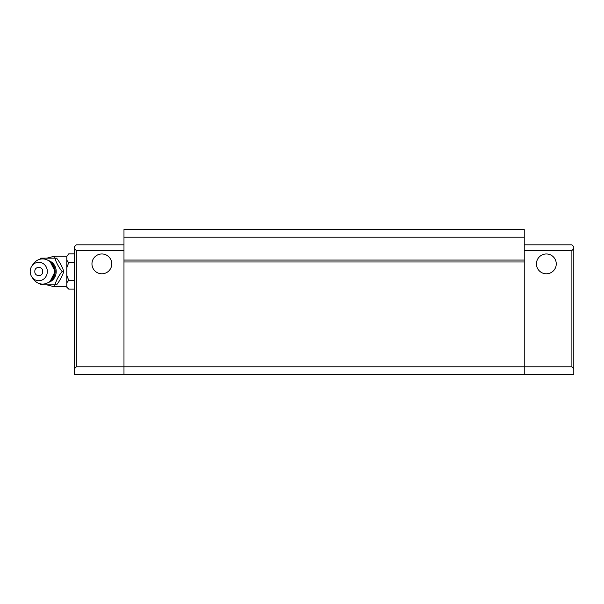 <?xml version="1.0" encoding="UTF-8"?>
<svg xmlns="http://www.w3.org/2000/svg" width="604" height="604" viewBox="0 0 604 604"><rect width="100%" height="100%" fill="white"/><g stroke="black" fill="none" stroke-linecap="round" stroke-linejoin="round"><path stroke-width="0.91" d="M556.261 263.88A9.913 9.913 0 0 1 546.356 273.793A9.913 9.913 0 0 1 536.443 263.88A9.913 9.913 0 0 1 546.356 253.967A9.913 9.913 0 0 1 556.261 263.88M91.959 263.88A9.913 9.913 0 0 0 101.865 273.793A9.913 9.913 0 0 0 111.778 263.88A9.913 9.913 0 0 0 101.865 253.967A9.913 9.913 0 0 0 91.959 263.88M573.8 248.629L573.8 368.712L571.897 366.802L571.897 250.539L573.8 248.629L573.8 246.726L571.897 244.816L524.242 244.816M573.8 368.712L573.8 374.427L74.42 374.427L74.42 368.712L76.323 366.802L76.323 250.539L74.42 248.629L74.42 246.726L76.323 244.816L123.979 244.816M74.42 248.629L74.42 368.712M571.897 366.802L524.242 366.802L524.242 374.427M76.323 366.802L123.979 366.802L123.979 374.427M123.979 237.198L123.979 229.573L524.242 229.573L524.242 366.802L123.979 366.802L123.979 237.198L524.242 237.198M571.897 250.539L524.242 250.539M76.323 250.539L123.979 250.539M123.979 261.97L524.242 261.97M524.242 260.067L123.979 260.067M49.981 281.26A11.302 10.479 -90 0 0 55.168 271.506A11.302 10.479 -90 0 0 49.981 261.751M39.849 259.282L40.694 258.165L54.979 258.165C56.202 262.604 58.58 267.051 62.121 271.506L63.767 271.506C62.416 275.915 60.038 280.362 56.625 284.846L40.694 284.846L39.849 283.721M40.694 258.165L56.625 258.165C59.992 262.566 62.371 267.021 63.767 271.506M74.42 262.702L68.697 262.702L66.795 267.738L68.697 262.702L66.795 260.181L66.795 275.265L68.697 280.309L74.42 280.309M68.697 280.309L66.795 282.831L66.795 287.21L68.697 289.112L66.795 286.59M68.697 289.112L74.42 289.112M68.697 253.899L66.795 256.413L68.697 253.899L74.42 253.899M66.795 256.413L66.795 260.181M66.795 275.265L66.795 282.831M56.625 258.165L54.979 258.165M42.34 284.846L40.694 284.846M62.121 271.506C58.588 275.952 56.202 280.399 54.979 284.846M30.2 271.506A9.241 8.569 90 0 1 31.876 266.009A9.241 8.569 90 0 1 41.45 262.725A9.241 8.569 90 0 1 47.331 271.506A9.241 8.569 90 0 1 41.45 280.279A9.241 8.569 90 0 1 31.876 276.994A9.241 8.569 90 0 1 30.2 271.506M31.876 276.994L33.235 278.98A12.578 11.665 -90 0 0 46.266 283.45A12.578 11.665 -90 0 0 54.285 271.506A12.578 11.665 -90 0 0 46.266 259.554A12.578 11.665 -90 0 0 33.235 264.024L31.876 266.009M34.821 271.506C34.579 277.01 42.967 276.987 42.718 271.506C42.952 266.009 34.579 266.009 34.821 271.506M48.343 282.461A11.325 10.502 -90 0 0 56.202 271.506A11.325 10.502 -90 0 0 48.343 260.543M54.217 270.169L54.217 266.84M66.795 256.255L54.217 256.255L54.217 258.165M54.217 284.846L54.217 286.749L66.795 286.749M54.217 276.164L54.217 272.834M50.396 280.875L55.16 271.506L50.396 262.136M54.217 256.255L46.833 258.165M46.833 284.846L54.217 286.749"/></g></svg>
